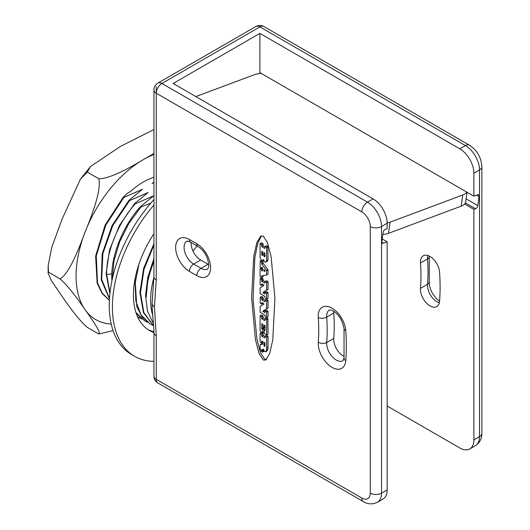 <?xml version="1.0" encoding="UTF-8"?>
<svg xmlns="http://www.w3.org/2000/svg" width="530" height="530" viewBox="0 0 530 530"><rect width="100%" height="100%" fill="white"/><g stroke="black" fill="none" stroke-linecap="round" stroke-linejoin="round"><path stroke-width="0.79" d="M464.591 204.03L473.893 209.403L473.893 439.84A19.908 11.494 -120 0 1 469.772 448.95A19.908 11.494 -120 0 1 459.815 447.969L387.165 406.02M263.264 236.128L260.76 236.115L256.831 242.581L253.751 256.387L251.611 297.993L255.433 339.637L259.071 353.49L263.264 360.016L265.769 360.029L269.704 353.563L272.784 339.757L274.924 298.151L271.102 256.5L267.458 242.647L263.264 236.128M255.904 26.5A7.963 7.963 0 0 1 263.867 26.5A7.963 4.598 120 0 0 259.885 26.898A7.963 4.598 -120 0 0 255.904 26.5L157.913 83.078A7.963 4.598 60 0 1 161.895 83.468A7.963 4.598 120 0 0 156.264 93.227L156.264 279.933L154.429 306.771L156.264 335.722A7.963 4.598 180 0 1 153.932 332.469L153.932 376.108A7.963 4.598 0 0 0 156.264 379.361A7.963 4.598 120 0 0 157.913 383.005L363.474 501.685C365.203 502.791 370.563 505.6 377.413 502.274A19.908 11.494 -120 0 0 381.534 493.165L387.165 489.912A19.908 11.494 60 0 1 383.044 499.028L377.413 502.274M153.932 261.714A71.683 41.386 120 0 0 146.128 297.423L147.989 279.27L153.932 260.177M153.932 258.501L147.764 277.389L145.558 295.475L147.499 311.296L153.461 323.565M153.932 177.265A67.668 39.068 120 0 0 130.274 191.635L127.412 193.284L123.338 197.054L123.901 197.379L142.477 189.25L128.976 200.307L129.539 200.631L148.108 192.496L134.607 203.56L135.17 203.884L153.74 195.749L140.238 206.813L140.801 207.137L150.805 203.136M153.932 129.559L120.423 146.419L90.517 166.526L87.324 172.137L98.772 178.743C107.351 178.802 122.198 172.435 143.312 159.636L153.932 153.468M87.324 172.137L80.467 179.074L62.195 218.857L51.741 247.384L48.17 265.808L48.508 272.181L59.956 278.787C66.422 275.839 74.796 260.263 85.085 232.06C96.44 204.474 100.998 186.699 98.772 178.743M48.508 272.181L48.137 273.301L51.456 280.728L62.195 296.489C72.484 311.574 80.858 321.876 87.324 327.401L98.772 334.013C100.985 333.489 96.427 325.387 85.085 309.699C74.823 294.647 66.442 284.338 59.956 278.787M138.86 317.47L138.111 317.901M113.095 330.621L98.772 334.013M153.932 182.194L152.024 183.519L153.932 182.525M153.64 325.817L143.829 312.514L140.483 292.765L144.028 269.233L153.932 245.085M153.932 243.74L143.617 268.372L139.92 292.447L143.418 312.561L153.647 325.897M153.031 325.453L150.407 324.141L141.106 315.032L135.859 301.119L135.117 283.656L138.92 264.198M135.077 278.634L136.76 306.526L142.007 316.814L150.414 324.141M147.4 322.2L144.776 320.889L135.938 312.488M136.236 313.382L144.776 320.889M141.768 318.954L137.502 316.595M137.528 316.668L139.145 317.636M112.353 278.753L113.983 260.833L119.641 241.899L128.836 223.501L140.801 207.137M140.238 206.813C122.894 226.336 111.207 255.162 111.77 277.587L111.903 280.854M109.975 292.858L106.702 274.659C106.139 252.234 117.826 223.408 135.17 203.884M134.607 203.56L119.475 225.435L109.505 250.014L106.132 273.871L109.889 293.68M109.478 298.522L101.687 279.337L102.88 253.512L112.777 225.628L129.539 200.631M128.976 200.307L112.062 225.608L102.191 253.81L101.243 279.787L109.458 298.84M109.379 300.364L102.23 293.103L97.527 282.874L96.261 255.884L105.775 225.184L123.901 197.379M123.338 197.054L105.092 225.111L95.632 256.063L97.136 283.133L102.025 293.295L109.372 300.411M192.993 251.061A61.328 35.411 -60 0 1 197.114 245.966M473.893 209.403L475.542 208.787A2.789 1.61 -60 0 0 477.828 205.627L479.1 196.564A2.789 1.61 -60 0 0 478.55 194.874A2.789 1.61 -60 0 0 477.497 194.848L473.893 196.199L473.893 173.211A19.908 11.494 -120 0 0 459.815 148.824L259.885 33.397L173.158 83.468L373.087 198.896A19.908 11.494 60 0 1 387.165 223.282L387.165 228.609L385.429 229.258A2.789 1.61 -60 0 0 383.15 232.425L381.878 241.481A2.789 1.61 -60 0 0 382.421 243.171A2.789 1.61 -60 0 0 383.475 243.197L387.165 241.819L382.229 238.97M259.885 33.397L259.885 72.643L466.751 192.072A15.926 7.46 8 0 1 462.716 195.02L461.153 206.17L388.497 233.326A15.926 7.46 -172 0 1 382.859 234.459M261.396 73.511A15.926 7.46 8 0 0 254.34 74.717L195.855 96.573M387.165 489.912L387.165 241.819M191.158 242.528A13.542 7.817 -120 0 0 200.698 259.998L208.071 264.258A13.542 7.817 -120 0 0 208.846 264.662M345.765 360.751A19.511 11.269 60 0 1 330.819 366.601A19.511 11.269 60 0 1 318.278 342.102A172.435 99.554 -120 0 0 318.278 317.556A19.511 11.269 60 0 1 330.819 307.539A19.511 11.269 60 0 1 345.765 330.654A211.457 122.085 60 0 1 345.765 360.751A5.976 3.736 -175.5 0 1 344.036 357.836L343.016 360.711A13.542 7.817 60 0 1 332.197 356.67A13.542 7.817 60 0 1 326.705 342.519L333.748 338.451A13.542 7.817 -120 0 0 344.142 356.425M333.748 338.451A178.405 103.005 -120 0 0 333.748 313.058A13.542 7.817 -120 0 1 333.741 311.203M420.475 262.986A178.405 103.005 -120 0 1 420.475 288.38A13.542 7.817 -120 0 0 425.968 302.531A13.542 7.817 -120 0 0 436.786 306.572A13.542 7.817 -120 0 0 439.549 301.318A205.488 118.641 -120 0 0 439.549 272.075A13.542 7.817 -120 0 0 433.288 259.031A13.542 7.817 -120 0 0 423.245 255.804A13.542 7.817 -120 0 0 420.475 262.986L427.518 258.925A178.405 103.005 60 0 1 427.518 284.312A13.542 7.817 -120 0 0 439.317 302.835M467.016 192.224L465.665 201.877A15.926 7.46 -172 0 1 461.153 206.17M387.165 222.958A15.926 7.46 8 0 0 390.06 222.176L462.716 195.02M473.893 196.199L466.751 192.072M261.469 235.823L257.719 243.369L254.85 257.752L253.062 299.092L256.977 339.538L260.561 352.894L264.675 359.201L266.471 359.506M267.14 261.542L268.034 259.813L267.869 246.423L266.583 245.681L265.013 246.589L264.854 248.477L261.84 246.735L261.681 244.661L260.071 243.734L260.071 256.977L260.575 259.057L261.635 260.389L263.079 260.137L263.311 259.514L264.874 262.125L266.126 262.125L266.623 260.627L266.623 247.517L265.013 246.589M265.013 246.947L263.251 245.927L262.926 243.568L261.641 242.826L260.071 243.734M266.55 275.037L266.55 270.426L261.754 264.145L261.515 261.952L260.23 261.204L260.071 267.107L261.515 268.134L261.926 267.18L262.489 267.915L262.569 270.737L261.926 270.943L261.515 269.28L260.071 268.63L260.071 276.534L261.515 277.561L261.754 275.852L266.55 275.037L268.034 274.109L267.955 269.618L263.165 263.331L262.926 261.138L261.807 260.495M261.668 260.409L260.071 261.297M262.569 268.26L261.999 267.935M261.515 277.561L263.085 276.653L263.085 275.62M265.02 292.507L264.265 291.758L268.034 289.294L268.034 281.755L266.583 280.734L265.013 281.635L264.854 283.133L261.84 281.39L261.515 279.436L260.23 278.687L260.071 284.464L261.515 285.485L261.84 283.775L264.039 285.359L260.117 287.843L260.071 293.514L264.854 296.462L265.179 298.37L266.623 299.019L266.464 293.183L265.179 292.441L264.854 294.037L262.853 292.567L266.623 290.109L266.623 282.57L265.013 281.635M265.02 281.602L263.251 280.575L262.926 278.621L261.641 277.879L260.071 278.78M261.515 285.485L263.085 284.497M266.464 299.112L268.034 298.204L268.034 292.653L266.583 291.626L265.013 292.534M265.02 311.143L264.265 310.394L268.034 307.937L268.034 300.391L266.583 299.37L265.013 300.278L264.854 301.769L261.84 300.026L261.515 298.072L260.23 297.33L260.23 303.379L261.681 304.034L261.84 302.411L264.039 303.995L260.117 306.479L260.071 312.157L264.854 315.105L265.179 317.006L266.623 317.656L266.464 311.825L265.179 311.084L264.854 312.673L262.853 311.209L266.623 308.745L266.623 301.206L265.013 300.278M265.02 300.238L263.251 299.218L262.926 297.257L261.641 296.515L260.071 297.423M261.515 304.127L263.085 303.133M266.464 317.748L268.034 316.847L268.034 311.289L266.583 310.269L265.013 311.176M266.464 334.973L268.034 334.066L267.869 318.636L266.583 317.894L265.013 318.802L264.854 320.69L261.84 318.947L261.681 316.874L260.071 315.946L260.071 331.204L262.535 332.628L262.535 329.448L261.681 328.58L261.84 323.611L262.754 324.32L262.913 327.242L263.94 327.653L263.94 325.009L265.013 325.625L265.013 330.435L264.159 330.316L264.159 333.456L266.623 334.88L266.623 319.729L265.013 318.802M265.013 319.159L263.251 318.139L262.926 315.781L261.641 315.039L260.071 315.946M262.377 332.721L263.947 331.813L263.947 328.64L263.085 327.341M265.013 336.225L266.583 335.324L268.034 336.345L266.623 337.159L265.179 336.133L264.854 338.027L261.84 336.292L261.515 334.026L260.071 333.37L260.071 341.903L261.515 342.923L261.681 340.975L262.628 341.525L262.463 344.334L260.806 344.354L260.071 345.196L260.071 348.753L261.416 351.549L262.436 352.178L262.602 351.178L261.707 349.774L262.787 349.701L263.41 349.058L264.059 350.721L265.477 351.834L267.127 350.92M265.013 336.497L263.251 335.477L261.84 336.292M260.071 333.37L261.641 332.469L262.926 333.211L263.251 335.477M260.303 344.599L262.648 343.612M263.847 351.37L262.436 352.178M262.602 352.086L264.006 351.277L264.006 350.615M263.132 349.243L263.847 350.085M268.034 336.345L268.034 347.574L267.849 349.681L266.881 351.026M268.034 259.813L266.623 260.627M263.529 260.098L262.748 260.555L263.463 259.919M261.681 254.486L261.681 251.372L262.648 251.743L262.807 255.135A0.795 0.457 60 0 1 262.642 255.5A0.795 0.457 60 0 1 262.025 255.288A0.795 0.457 60 0 1 261.681 254.486L262.807 253.837M263.887 255.758L263.887 252.651L264.854 253.022L265.013 256.414A0.795 0.457 60 0 1 264.848 256.778A0.795 0.457 60 0 1 264.238 256.56A0.795 0.457 60 0 1 263.887 255.758L265.013 255.109M261.23 267.961L260.071 268.63M263.927 271.088L263.927 269.545L264.98 270.684L264.907 271.261L264.178 271.386L263.927 271.088L264.927 270.512M265.013 329.819L264.159 330.316M268.034 347.574L266.623 348.389L266.623 337.159M267.849 349.681L266.438 350.496L266.623 348.389M265.477 351.834L266.438 350.496M262.787 349.701L263.47 349.243M263.205 349.502L261.8 350.317M262.628 343.625L261.244 344.421M262.595 343.963L261.641 344.513M265.013 342.903L264.596 346.481L263.973 345.494L263.867 342.241L265.013 342.903M264.921 346.176L264.477 346.434M265.007 345.785L264.271 346.209M265.013 344.891L263.973 345.494M265.013 344.122L263.867 344.792M153.932 199.605A107.424 62.023 120 0 0 109.259 305.32A107.424 62.023 120 0 0 131.506 354.49L134.653 356.312A107.424 62.023 120 0 0 153.932 361.341M153.925 331.661A77.685 44.851 -60 0 1 147.983 329.594M153.932 204.984A107.424 62.023 120 0 0 112.406 307.135A107.424 62.023 120 0 0 134.653 356.312M153.932 332.582A77.685 44.851 -60 0 1 149.52 330.554A77.685 44.851 -60 0 1 133.434 294.991A77.685 44.851 -60 0 1 153.932 233.743M156.264 335.722L156.264 379.361L361.824 498.041A7.963 4.598 120 0 0 363.474 501.685M361.824 498.041A11.945 6.897 -120 0 0 370.271 493.165L370.271 226.535A11.945 6.897 -120 0 0 361.824 211.907L156.264 93.227A7.963 4.598 180 0 1 153.932 89.974L153.932 276.68L152.097 303.518C152.289 316.642 153.905 323.399 153.932 332.469M189.435 239.514L196.809 243.773A19.511 11.269 60 0 1 210.609 267.67A19.511 11.269 60 0 1 196.809 275.633L189.435 271.373A19.511 11.269 60 0 1 175.635 247.477A19.511 11.269 60 0 1 189.435 239.514A5.976 3.452 120 0 0 190.667 242.243L198.048 246.503C204.819 251.048 208.403 257.693 208.794 266.444L207.806 268.988A13.542 7.817 60 0 1 201.036 268.319L193.655 264.059L200.698 259.998M156.264 86.721L156.264 93.227M153.925 277.362A71.683 41.386 120 0 0 152.706 315.396M153.932 154.475A95.082 54.895 120 0 0 143.312 159.636A95.082 54.895 120 0 0 85.085 232.06A95.082 54.895 120 0 0 85.085 309.699A95.082 54.895 120 0 0 111.227 324.015M138.019 317.715A95.082 54.895 120 0 0 138.701 317.377M106.702 274.659L111.81 273.871M383.475 243.197L381.878 242.276M370.271 493.165A7.963 4.598 0 0 0 381.534 493.165L381.534 226.535A19.908 11.494 -120 0 0 367.456 202.149L161.895 83.468L259.885 26.898L465.446 145.571A19.908 11.494 60 0 1 479.524 169.958L479.524 436.587A19.908 11.494 60 0 1 475.403 445.703C479.696 442.921 481.85 438.794 481.863 433.335A7.963 4.598 180 0 1 479.524 436.587L473.893 439.84M370.271 226.535A7.963 4.598 0 0 0 381.534 226.535L387.165 223.282M361.824 211.907A7.963 4.598 -60 0 1 367.456 202.149L373.087 198.896M459.815 148.824L465.446 145.571A7.963 4.598 120 0 1 469.428 145.18C477.132 150.301 481.28 157.476 481.863 166.711A7.963 4.598 180 0 1 479.524 169.958L473.893 173.211M475.542 208.787L465.353 202.904M477.828 205.627L466.089 198.849M479.1 196.564L476.669 195.159M390.06 222.176L388.497 233.326M427.75 255.48A13.542 7.817 -120 0 0 427.518 258.925A5.976 3.134 175.8 0 0 429.267 256.487L429.26 281.933A5.976 3.736 -175.5 0 1 427.518 284.312L420.475 288.38M156.264 279.933A7.963 4.598 180 0 1 153.932 276.68M154.429 306.771A7.963 4.598 180 0 1 152.097 303.518M196.809 275.633A5.976 3.452 -60 0 1 201.036 268.319L208.071 264.258M189.435 271.373A5.976 3.452 -60 0 1 193.655 264.059A13.542 7.817 60 0 1 184.811 252.128A13.542 7.817 60 0 1 186.885 241.282C187.64 241.574 185.699 240.169 190.667 242.243M196.809 243.773A5.976 3.452 120 0 0 198.048 246.503M345.765 330.654A5.976 3.134 175.8 0 1 344.03 328.646L344.036 357.836M318.278 342.102A5.976 3.736 4.5 0 0 326.705 342.519A178.405 103.005 -120 0 0 326.705 317.125A13.542 7.817 60 0 1 329.474 309.944L332.237 310.388C338.557 314.012 342.486 320.1 344.03 328.646M318.278 317.556A5.976 3.134 -4.2 0 0 326.705 317.125L333.748 313.058M262.926 243.568L261.515 244.383M263.085 243.846L261.681 244.661M263.085 245.648L261.681 246.457M263.251 245.927L261.84 246.735M267.869 246.423L266.464 247.238M268.034 246.702L266.623 247.517M268.034 269.816L266.623 270.631M267.961 274.222L266.597 275.004M262.926 276.746L261.681 277.468M262.569 268.677L261.515 269.28M262.569 269.048L261.681 269.565M262.569 270.134L261.681 270.644M262.569 270.578L261.926 270.943M262.926 261.138L261.515 261.952M263.085 261.416L261.681 262.231M263.085 263.132L261.681 263.947M263.165 263.331L261.754 264.145M267.955 269.618L266.55 270.426M264.98 270.923L264.178 271.386M268.034 289.294L266.623 290.109M267.988 289.4L266.577 290.215M264.265 291.758L262.853 292.567M264.377 292.136L262.973 292.951M267.869 292.375L266.464 293.183M268.034 292.653L266.623 293.461M267.869 298.297L266.623 299.019M262.926 284.67L261.681 285.392M262.926 278.621L261.515 279.436M263.085 278.899L261.681 279.714M263.085 280.297L261.681 281.112M263.251 280.575L261.84 281.39M267.869 281.476L266.464 282.291M268.034 281.755L266.623 282.57M268.034 307.937L266.623 308.745M267.988 308.036L266.577 308.851M264.265 310.394L262.853 311.209M264.377 310.779L262.973 311.587M267.869 311.011L266.464 311.825M268.034 311.289L266.623 312.104M267.869 316.94L266.623 317.656M262.926 303.312L261.681 304.034M262.926 297.257L261.515 298.072M263.085 297.535L261.681 298.35M263.085 298.94L261.681 299.748M263.251 299.218L261.84 300.026M267.869 300.113L266.464 300.927M268.034 300.391L266.623 301.206M267.869 334.158L266.623 334.88M263.085 327.772L261.681 328.58M263.251 328.05L261.84 328.865M263.788 328.361L262.377 329.17M263.947 328.64L262.535 329.448M263.788 331.906L262.535 332.628M262.926 315.781L261.515 316.595M263.085 316.059L261.681 316.874M263.085 317.861L261.681 318.669M263.251 318.139L261.84 318.947M267.869 318.636L266.464 319.451M268.034 318.914L266.623 319.729M267.869 336.066L266.464 336.881M262.284 349.727L261.721 350.052M263.403 349.78L261.992 350.595M263.662 349.979L262.251 350.794M263.781 350.125L262.436 350.9M263.913 350.423L262.602 351.178M262.926 333.211L261.515 334.026M263.085 333.489L261.681 334.304M263.085 335.198L261.681 336.013M265.013 345.5L264.152 345.997M90.517 166.526L80.467 179.074M48.137 273.301L48.17 265.808M153.932 376.108A7.963 7.963 0 0 0 157.913 383.005M263.867 26.5L469.428 145.18M481.863 166.711L481.863 433.335M469.772 448.95L475.403 445.703M429.24 256.063L429.267 256.487M429.26 281.933L429.505 285.65L430.552 289.373L432.46 293.415L436.177 298.416L439.555 301.252M157.913 83.078A7.963 7.963 0 0 0 153.932 89.974M260.117 243.628L261.522 242.813M265.06 246.483L266.471 245.668M266.577 275.024L267.988 274.215M261.635 277.568L263.039 276.759M260.117 268.531L261.522 267.716M261.635 268.14L262.35 267.729M260.117 261.197L261.522 260.382M265.06 292.427L266.471 291.619M266.577 299.125L267.988 298.31M261.635 285.498L263.039 284.683M260.117 278.681L261.522 277.866M265.06 281.536L266.471 280.721M265.06 311.07L266.471 310.255M266.577 317.761L267.988 316.947M261.635 304.134L263.039 303.326M260.117 297.317L261.522 296.502M265.06 300.172L266.471 299.357M266.577 334.986L267.988 334.172M264.205 330.21L265.013 329.74M263.894 327.752L265.305 326.944M262.489 332.734L263.9 331.919M260.117 315.84L261.522 315.032M265.06 318.696L266.471 317.881M263.496 349.31L262.913 349.648M263.96 351.377L262.549 352.192M261.886 343.645L260.475 344.454M263.039 342.122L261.628 342.93M261.522 332.456L260.117 333.271M266.471 335.311L265.06 336.126"/></g></svg>
